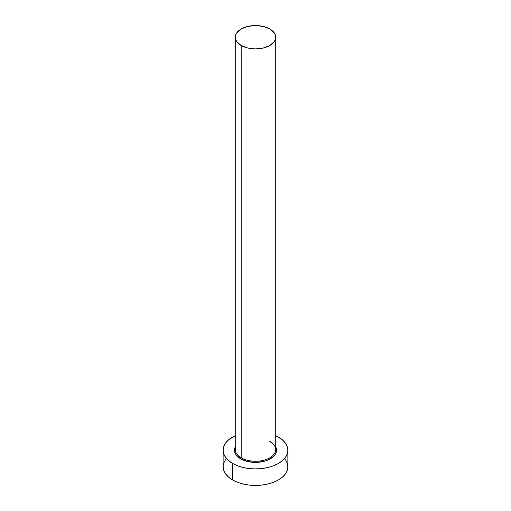 <?xml version="1.0" encoding="UTF-8"?>
<svg xmlns="http://www.w3.org/2000/svg" width="511" height="511" viewBox="0 0 511 511"><rect width="100%" height="100%" fill="white"/><g stroke="black" fill="none" stroke-linecap="round" stroke-linejoin="round"><path stroke-width="0.77" d="M235.45 448.006A20.236 11.683 0 0 0 241.192 457.837A0.811 0.466 -60 0 1 240.624 458.827A21.04 12.149 180 0 1 235.264 446.901L234.46 450.242L234.862 452.612L236.056 454.886L240.624 458.827A0.811 0.466 120 0 0 241.192 457.837A20.236 11.683 0 0 0 263.242 460.373A20.236 11.683 0 0 0 275.736 449.578L275.736 37.233A20.236 11.683 180 0 1 263.242 48.021A20.236 11.683 180 0 1 241.192 45.492L241.192 457.837L241.192 45.492A20.236 11.683 180 0 1 235.264 37.233A20.236 11.683 180 0 1 247.758 26.438A20.236 11.683 180 0 1 269.808 28.974A20.236 11.683 180 0 1 275.736 37.233L275.346 34.952L274.19 32.761L269.808 28.974L263.242 26.438L255.5 25.55L247.758 26.438L241.192 28.974L236.81 32.761L235.654 34.952L235.264 37.233L235.654 39.513L236.81 41.704L241.192 45.492L247.758 48.021L255.5 48.915L263.242 48.021L269.808 45.492L274.19 41.704L275.346 39.513L275.736 37.233M225.594 459.606L223.748 463.113L223.128 466.76A32.372 18.69 0 0 0 232.607 479.976L232.607 463.458L237.513 465.783L243.108 467.508L249.183 468.568L255.5 468.932L261.817 468.568L267.892 467.508L273.487 465.783L278.393 463.458L282.417 460.622L285.406 457.39L287.252 453.883L287.872 450.242L287.252 446.595L285.406 443.088L282.417 439.856L275.736 435.647A32.372 18.69 180 0 1 278.393 437.026A32.372 18.69 180 0 1 287.872 450.242A32.372 18.69 180 0 1 267.892 467.508A32.372 18.69 180 0 1 232.607 463.458L232.607 479.976A32.372 18.69 0 0 0 267.892 484.026A32.372 18.69 0 0 0 287.872 466.76L287.252 463.113L285.406 459.606M232.607 463.458A32.372 18.69 180 0 1 223.128 450.242A32.372 18.69 180 0 1 235.264 435.647L228.583 439.856L225.594 443.088L223.748 446.595L223.128 450.242L223.748 453.883L225.594 457.39L228.583 460.622L232.607 463.458M275.736 446.901L276.54 450.242L276.138 452.612L274.944 454.886L272.995 456.987L267.189 460.341L263.555 461.465L255.5 462.391L247.445 461.465L240.624 458.827A21.04 12.149 180 0 0 266.174 460.711A21.04 12.149 180 0 0 275.736 446.901M223.128 450.242L223.128 466.76L223.748 470.407L225.594 473.914L228.583 477.146L232.607 479.976L237.513 482.301L243.108 484.026L249.183 485.092L255.5 485.45L261.817 485.092L267.892 484.026L273.487 482.301L278.393 479.976L282.417 477.146L285.406 473.914L287.252 470.407L287.872 466.76L287.872 450.242M235.264 37.233L235.264 449.578A20.236 11.683 0 0 0 241.192 457.837A20.236 11.683 0 0 0 261.964 460.647A20.236 11.683 0 0 0 275.55 451.149A20.236 11.683 0 0 0 269.808 441.319M275.736 449.578C275.71 446.64 273.794 444.008 269.974 441.689"/></g></svg>
